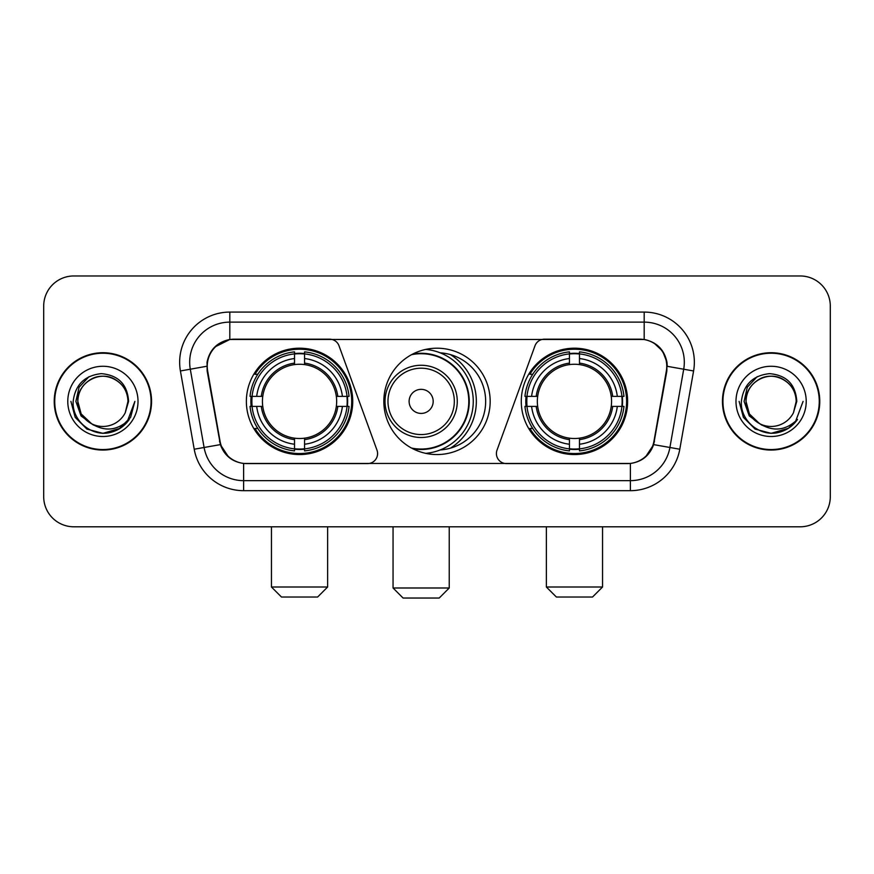 <?xml version="1.0" encoding="UTF-8"?>
<svg xmlns="http://www.w3.org/2000/svg" width="874" height="874" viewBox="0 0 874 874"><rect width="100%" height="100%" fill="white"/><g stroke="black" fill="none" stroke-linecap="round" stroke-linejoin="round"><path stroke-width="1.31" d="M377.59 453.551A10.029 10.029 0 0 1 367.55 463.591L246.719 463.591A27.094 27.094 0 0 1 220.04 441.206L207.651 370.969A27.094 27.094 0 0 1 234.33 339.178L329.574 339.178A10.029 10.029 0 0 1 339.003 345.776L376.978 450.121A10.029 10.029 0 0 1 377.59 453.551M521.275 401.385A53.172 53.172 0 0 0 574.458 454.556A53.172 53.172 0 0 0 627.63 401.385A53.172 53.172 0 0 0 574.458 348.202A53.172 53.172 0 0 0 521.275 401.385M246.37 401.385A53.172 53.172 0 0 0 299.542 454.556A53.172 53.172 0 0 0 352.725 401.385A53.172 53.172 0 0 0 299.542 348.202A53.172 53.172 0 0 0 246.37 401.385M251.144 406.399A48.66 48.66 0 0 1 251.144 396.37M526.05 406.399A48.66 48.66 0 0 1 526.05 396.37M440.245 352.834A48.66 48.66 0 0 1 485.66 401.385A48.66 48.66 0 0 1 440.245 449.935M490.172 401.385A53.172 53.172 0 0 1 437 454.556A53.172 53.172 0 0 1 383.828 401.385A53.172 53.172 0 0 1 437 348.202A53.172 53.172 0 0 1 490.172 401.385M639.67 339.178L544.426 339.178A10.029 10.029 0 0 0 534.997 345.776L497.022 450.121A10.029 10.029 0 0 0 506.45 463.591L627.281 463.591A27.094 27.094 0 0 0 653.96 441.206L666.349 370.969A27.094 27.094 0 0 0 639.67 339.178M54.232 401.385A48.66 48.66 0 0 0 102.892 450.044A48.66 48.66 0 0 0 151.552 401.385A48.66 48.66 0 0 0 102.892 352.725A48.66 48.66 0 0 0 54.232 401.385M722.448 401.385A48.66 48.66 0 0 0 771.108 450.044A48.66 48.66 0 0 0 819.768 401.385A48.66 48.66 0 0 0 771.108 352.725A48.66 48.66 0 0 0 722.448 401.385M207.04 362.251C209.64 349.698 217.233 342.105 229.818 339.473L644.182 339.473C656.756 342.095 664.349 349.687 666.96 362.251L666.851 370.969L653.632 444.615C649.677 455.518 641.92 461.811 630.383 463.46L243.617 463.46C232.102 461.833 224.356 455.54 220.368 444.615L207.149 370.969L207.04 362.251M214.731 347.054L229.818 339.473L229.818 322.124L644.182 322.124A40.128 40.128 0 0 1 683.708 369.221L669.91 447.477A40.128 40.128 0 0 1 630.383 480.645L243.617 480.645A40.128 40.128 0 0 1 204.09 447.477L190.292 369.221A40.128 40.128 0 0 1 229.818 322.124L229.818 312.084L644.182 312.084L644.182 339.473M653.719 342.816L662.568 351.042L666.96 362.251L667.266 366.326L693.585 370.969L679.786 449.225A50.168 50.168 0 0 1 630.383 490.675L243.617 490.675A50.168 50.168 0 0 1 194.214 449.225L180.415 370.969A50.168 50.168 0 0 1 229.818 312.084M246.217 463.591L243.617 463.46L243.617 490.675M630.383 490.675L630.383 463.46L627.783 463.591M679.786 449.225L653.632 444.615L645.536 456.96M228.638 457.113L220.368 444.615L194.214 449.225M654.462 441.206L654.298 442.058M219.702 442.058L219.538 441.206M180.415 370.969L206.734 366.272M830.3 306.064A30.098 30.098 0 0 0 800.202 275.966L73.798 275.966A30.098 30.098 0 0 0 43.7 306.064L43.7 496.694A30.098 30.098 0 0 0 73.798 526.793L800.202 526.793A30.098 30.098 0 0 0 830.3 496.694L830.3 306.064L830.3 496.694M43.7 306.064L43.7 496.694M800.202 275.966L73.798 275.966M73.798 526.793L800.202 526.793M151.06 401.385A48.157 48.157 0 0 0 102.892 353.227A48.157 48.157 0 0 0 54.734 401.385A48.157 48.157 0 0 0 102.892 449.542A48.157 48.157 0 0 0 151.06 401.385M120.164 428.304L102.892 433.362L86.908 429.079L75.197 417.368L70.914 401.385L75.197 417.368L86.908 429.079L102.892 433.362L118.886 429.079L130.587 417.368L134.88 401.385L126.97 422.426L122.502 426.654M93.485 425.07L81.042 415.926L75.885 401.385L79.086 387.237L88.995 376.661M127.975 401.385L125.233 412.79L128.587 401.385C127.44 384.374 118.34 375.121 101.286 373.646C84.625 375.47 75.251 384.713 73.165 401.385C71.865 420.001 90.24 435.94 108.452 432.87C117.214 431.188 124.163 426.709 129.286 419.433C117.717 430.554 105.164 432.007 91.639 423.792L81.173 413.926L77.808 401.385C78.147 391.923 82.331 384.68 90.35 379.655C105.983 369.647 128.839 382.834 127.975 401.385L125.233 412.79A25.084 25.084 0 0 1 91.639 423.792L81.173 413.926L77.808 401.385C78.147 391.923 82.331 384.68 90.35 379.655C105.983 369.647 128.839 382.834 127.975 401.385C127.637 391.923 123.463 384.68 115.434 379.655C99.8 369.647 76.956 382.834 77.808 401.385C78.147 391.923 82.331 384.68 90.35 379.655C105.983 369.647 128.839 382.834 127.975 401.385M91.453 423.704L81.173 413.926L77.808 401.385C78.256 411.49 82.866 418.963 91.639 423.792M67.779 401.385A35.113 35.113 0 0 0 102.892 436.497A35.113 35.113 0 0 0 138.016 401.385A35.113 35.113 0 0 0 102.892 366.272A35.113 35.113 0 0 0 67.779 401.385M129.286 419.433L120.306 428.205M120.099 428.347L108.584 432.849M134.88 401.385L130.587 417.368L118.886 429.079L102.892 433.362L86.908 429.079L75.197 417.368L70.914 401.385L75.197 417.368L86.908 429.079L102.892 433.362L118.886 429.079L130.587 417.368L134.88 401.385M819.266 401.385A48.157 48.157 0 0 0 771.108 353.227A48.157 48.157 0 0 0 722.94 401.385A48.157 48.157 0 0 0 771.108 449.542A48.157 48.157 0 0 0 819.266 401.385M803.086 401.385L795.187 422.426L790.708 426.654M761.702 425.07L749.258 415.926L744.102 401.385L747.292 387.237L757.201 376.661M759.506 423.617L749.379 413.926L746.025 401.385L749.379 413.926L759.506 423.617L749.379 413.926L746.025 401.385C746.363 391.923 750.537 384.68 758.566 379.655C774.2 369.647 797.044 382.834 796.192 401.385L793.439 412.79L796.793 401.385C795.646 384.374 786.556 375.121 769.491 373.646C752.831 375.47 743.468 384.713 741.381 401.385C740.07 420.001 758.446 435.94 776.658 432.87C785.431 431.188 792.368 426.709 797.503 419.433C785.923 430.554 773.37 432.007 759.845 423.792L759.823 423.781A25.084 25.084 0 0 0 793.439 412.79L796.192 401.385L793.439 412.79M759.845 423.792C751.072 418.963 746.472 411.49 746.025 401.385C746.363 391.923 750.537 384.68 758.566 379.655C774.2 369.647 797.044 382.834 796.192 401.385C795.853 391.923 791.669 384.68 783.65 379.655C768.017 369.647 745.161 382.834 746.025 401.385C746.363 391.923 750.537 384.68 758.566 379.655C774.2 369.647 797.044 382.834 796.192 401.385M735.984 401.385A35.113 35.113 0 0 0 771.108 436.497A35.113 35.113 0 0 0 806.221 401.385A35.113 35.113 0 0 0 771.108 366.272A35.113 35.113 0 0 0 735.984 401.385M797.503 419.433L788.534 428.194M788.304 428.347L776.789 432.849L788.37 428.304L776.789 432.849L788.37 428.304L771.108 433.362L755.114 429.079L743.413 417.368L739.12 401.385M788.326 428.326L776.811 432.849L788.326 428.326M317.601 597.029L281.483 597.029L271.453 587L327.641 587L317.601 597.029M304.567 448.875L304.567 450.897A49.763 49.763 0 0 0 349.054 406.399L347.044 406.399A47.753 47.753 0 0 1 304.567 448.875L304.567 444.232A43.143 43.143 0 0 0 342.4 406.399L336.326 406.399A37.123 37.123 0 0 0 304.567 364.6L304.567 353.894A47.753 47.753 0 0 1 347.044 396.37L349.054 396.37A49.763 49.763 0 0 0 304.567 351.872L304.567 353.894M252.051 406.399L250.03 406.399A49.763 49.763 0 0 0 294.527 450.897L294.527 448.875A47.753 47.753 0 0 1 252.051 406.399L256.694 406.399A43.143 43.143 0 0 0 294.527 444.232L294.527 438.169A37.123 37.123 0 0 0 336.326 406.399L337.812 406.399A38.587 38.587 0 0 1 304.567 439.644L304.567 444.232M294.527 353.894L294.527 351.872A49.763 49.763 0 0 0 250.03 396.37L252.051 396.37A47.753 47.753 0 0 1 294.527 353.894L294.527 358.537A43.143 43.143 0 0 0 256.694 396.37L262.768 396.37A37.123 37.123 0 0 0 294.527 438.169L294.527 439.644A38.587 38.587 0 0 1 261.282 406.399L256.694 406.399M252.149 406.399A47.655 47.655 0 0 1 252.149 396.37M304.567 353.992A47.655 47.655 0 0 0 294.527 353.992M346.934 396.37A47.655 47.655 0 0 1 346.934 406.399M347.044 396.37L342.4 396.37A43.143 43.143 0 0 0 304.567 358.537M342.4 406.399L347.044 406.399M294.527 444.232L294.527 448.875M336.326 396.37L342.4 396.37M304.567 438.224L304.567 439.644M294.527 438.169A37.123 37.123 0 0 1 262.768 406.399L261.282 406.399M304.567 448.777A47.655 47.655 0 0 1 294.527 448.777M256.694 396.37L252.051 396.37M294.527 364.534L294.527 358.537M304.567 364.6A37.123 37.123 0 0 0 262.768 396.37L261.282 396.37A38.587 38.587 0 0 1 294.527 363.114M304.567 364.534L304.567 363.114A38.587 38.587 0 0 1 337.812 396.37M257.797 374.291L254.957 374.291A52.178 52.178 0 0 1 351.719 401.385A52.178 52.178 0 0 1 254.957 428.468L257.797 428.468M592.517 597.029L556.399 597.029L546.359 587L602.547 587L592.517 597.029M579.473 448.875L579.473 450.897A49.763 49.763 0 0 0 623.97 406.399L621.949 406.399A47.753 47.753 0 0 1 579.473 448.875L579.473 444.232A43.143 43.143 0 0 0 617.306 406.399L611.232 406.399A37.123 37.123 0 0 0 579.473 364.6L579.473 353.894A47.753 47.753 0 0 1 621.949 396.37L623.97 396.37A49.763 49.763 0 0 0 579.473 351.872L579.473 353.894M526.956 406.399L524.946 406.399A49.763 49.763 0 0 0 569.433 450.897L569.433 448.875A47.753 47.753 0 0 1 526.956 406.399L531.6 406.399A43.143 43.143 0 0 0 569.433 444.232L569.433 438.169A37.123 37.123 0 0 0 611.232 406.399L612.718 406.399A38.587 38.587 0 0 1 579.473 439.644L579.473 444.232M569.433 353.894L569.433 351.872A49.763 49.763 0 0 0 524.946 396.37L526.956 396.37A47.753 47.753 0 0 1 569.433 353.894L569.433 358.537A43.143 43.143 0 0 0 531.6 396.37L537.674 396.37A37.123 37.123 0 0 0 569.433 438.169L569.433 439.644A38.587 38.587 0 0 1 536.188 406.399L531.6 406.399M527.066 406.399A47.655 47.655 0 0 1 527.066 396.37M579.473 353.992A47.655 47.655 0 0 0 569.433 353.992M621.851 396.37A47.655 47.655 0 0 1 621.851 406.399M621.949 396.37L617.306 396.37A43.143 43.143 0 0 0 579.473 358.537M617.306 406.399L621.949 406.399M569.433 444.232L569.433 448.875M611.232 396.37L617.306 396.37M579.473 438.224L579.473 439.644M569.433 438.169A37.123 37.123 0 0 1 537.674 406.399L536.188 406.399M579.473 448.777A47.655 47.655 0 0 1 569.433 448.777M531.6 396.37L526.956 396.37M569.433 364.534L569.433 358.537M579.473 364.6A37.123 37.123 0 0 0 537.674 396.37L536.188 396.37A38.587 38.587 0 0 1 569.433 363.114M579.473 364.534L579.473 363.114A38.587 38.587 0 0 1 612.718 396.37M532.714 374.291L529.863 374.291A52.178 52.178 0 0 1 626.625 401.385A52.178 52.178 0 0 1 529.863 428.468L532.714 428.468M439.207 598.034L403.089 598.034L393.06 587.994L449.236 587.994L439.207 598.034M433.187 401.385A12.039 12.039 0 0 0 421.148 389.345A12.039 12.039 0 0 0 409.108 401.385A12.039 12.039 0 0 0 421.148 413.424A12.039 12.039 0 0 0 433.187 401.385M457.266 401.385A36.118 36.118 0 0 0 421.148 365.266A36.118 36.118 0 0 0 385.03 401.385A36.118 36.118 0 0 0 421.148 437.503A36.118 36.118 0 0 0 457.266 401.385A36.118 36.118 0 0 1 421.148 437.503A36.118 36.118 0 0 1 385.03 401.385M411.523 448.056A47.655 47.655 0 0 0 468.803 401.385A47.655 47.655 0 0 0 411.523 354.702M450.438 448.154A55.182 55.182 0 0 0 450.438 354.615M425.736 349.414A52.178 52.178 0 0 1 425.736 453.355M644.182 312.084A50.168 50.168 0 0 1 693.585 370.969M190.292 369.221A40.128 40.128 0 0 1 189.68 362.251M304.567 438.169A37.123 37.123 0 0 0 336.326 406.399M294.527 449.225A48.103 48.103 0 0 0 304.567 449.225M347.393 406.399A48.103 48.103 0 0 0 347.393 396.37M304.567 353.533A48.103 48.103 0 0 0 294.527 353.533M579.473 438.169A37.123 37.123 0 0 0 611.232 406.399M569.433 449.225A48.103 48.103 0 0 0 579.473 449.225M622.299 406.399A48.103 48.103 0 0 0 622.299 396.37M579.473 353.533A48.103 48.103 0 0 0 569.433 353.533M454.327 401.385A33.179 33.179 0 0 0 421.148 368.205A33.179 33.179 0 0 0 387.969 401.385A33.179 33.179 0 0 0 421.148 434.564A33.179 33.179 0 0 0 454.327 401.385M412.878 448.777A48.103 48.103 0 0 0 469.251 401.385A48.103 48.103 0 0 0 412.878 353.992M327.641 526.793L327.641 587M271.453 526.793L271.453 587M602.547 526.793L602.547 587M546.359 526.793L546.359 587M449.236 526.793L449.236 587.994M393.06 526.793L393.06 587.994"/></g></svg>
